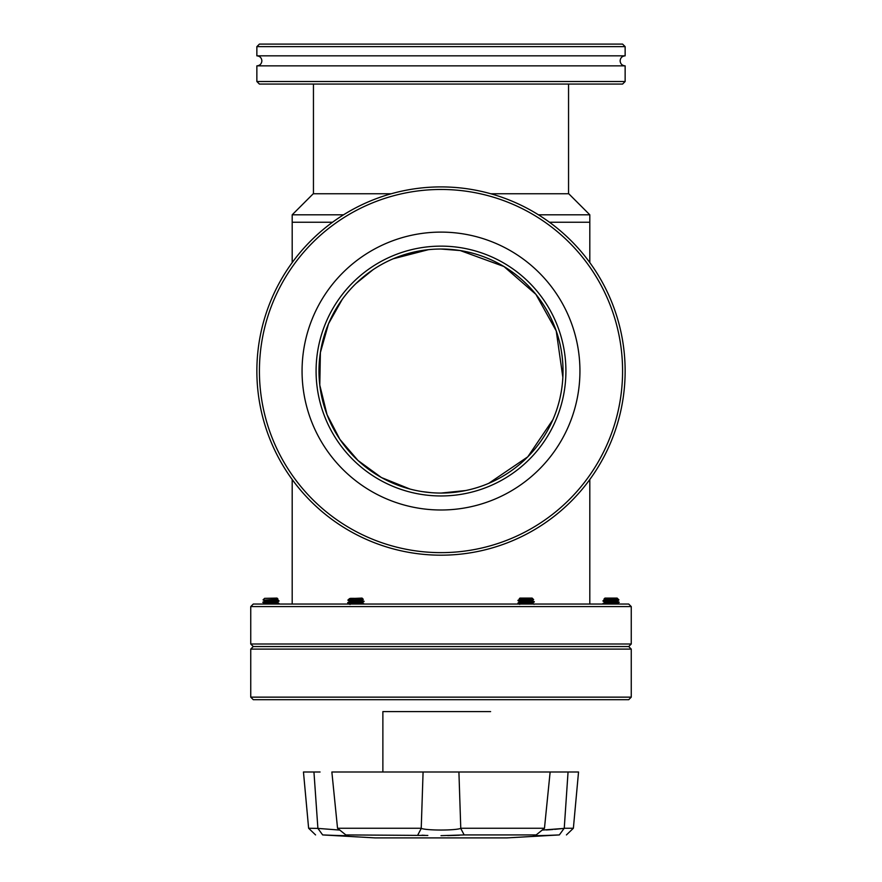 <?xml version="1.0" encoding="UTF-8"?>
<svg xmlns="http://www.w3.org/2000/svg" width="882" height="882" viewBox="0 0 882 882"><rect width="100%" height="100%" fill="white"/><g stroke="black" fill="none" stroke-linecap="round" stroke-linejoin="round"><path stroke-width="1.32" d="M250.742 697.144L253.288 699.702L628.712 699.702L631.258 697.144L250.742 697.144L250.742 649.108L253.288 646.55L628.712 646.55L253.288 646.55L250.742 644.003L631.258 644.003L631.258 606.584L250.742 606.584L253.288 604.038L628.712 604.038L631.258 606.584M410.086 489.091L381.432 477.548L358.004 460.492L339.912 439.39L327.024 414.606L319.791 385.125L320.387 352.546L328.523 323.749L342.205 299.439M356.041 283.464L373.053 269.694M393.185 258.779L428.432 249.672M563.025 371.046A122.025 122.025 0 0 0 441 249.033L460.217 250.554L503.931 266.507L535.914 294.368L556.233 330.915L562.859 377.375M431.552 492.707L422.147 491.605M441 249.033A122.025 122.025 0 0 0 397.694 256.971A122.025 122.025 0 0 1 555.076 327.74A122.025 122.025 0 0 1 484.306 485.122A122.025 122.025 0 0 1 326.924 414.353A122.025 122.025 0 0 1 397.694 256.971M318.975 371.046A122.025 122.025 0 0 0 484.306 485.122M589.804 604.038L589.804 479.51M589.804 262.593L589.804 222.242L549.453 222.242L589.804 222.242L589.804 214.8L538.439 214.8M343.561 214.8L292.196 214.8L292.196 222.242L332.547 222.242L292.196 222.242L292.196 262.593M292.196 604.038L292.196 479.51M561.117 392.534L559.927 398.355M552.915 419.667L527.789 456.821L488.683 483.369M465.718 490.535L441 493.071M589.804 214.8L568.758 193.753L490.745 193.753M391.255 193.753L313.242 193.753L292.196 214.8M441 246.133A124.913 124.913 0 0 0 316.087 371.046A124.913 124.913 0 0 0 441 495.96A124.913 124.913 0 0 0 565.913 371.046A124.913 124.913 0 0 0 441 246.133M441 232.109A138.937 138.937 0 0 0 302.063 371.046A138.937 138.937 0 0 0 441 509.994A138.937 138.937 0 0 0 579.937 371.046A138.937 138.937 0 0 0 441 232.109M441 552.639A181.582 181.582 0 0 0 622.582 371.046A181.582 181.582 0 0 0 441 189.465A181.582 181.582 0 0 0 259.418 371.046A181.582 181.582 0 0 0 441 552.639M441 555.186A184.14 184.14 0 0 0 625.14 371.046A184.14 184.14 0 0 0 441 186.907A184.14 184.14 0 0 0 256.86 371.046A184.14 184.14 0 0 0 441 555.186M441 55.831L625.14 55.831L625.14 46.647L256.86 46.647L256.86 55.831L441 55.831M256.86 46.647L259.418 44.1L622.582 44.1L625.14 46.647M256.86 65.863L625.14 65.863L625.14 81.519L256.86 81.519L256.86 65.863C259.914 65.566 261.579 63.901 261.877 60.847C261.579 57.804 259.914 56.128 256.86 55.831M256.86 81.519L259.418 84.066L622.582 84.066L625.14 81.519M631.258 697.144L631.258 649.108L250.742 649.108M544.47 828.253L460.768 828.253L458.916 772.004L550.136 772.004L544.47 828.253L536.179 834.923C529.608 835.882 537.325 835.882 559.342 834.923L506.896 837.9L375.104 837.9L322.658 834.923C344.653 835.882 352.37 835.882 345.821 834.923L427.836 835.452M348.743 835.474L345.821 834.923L337.53 828.253L331.864 772.004L423.084 772.004L421.232 828.253L337.53 828.253M348.478 835.541L347.74 835.607M345.027 835.662L341.091 835.607M338.423 835.541L335.414 835.441M333.903 835.386L332.613 835.342M332.459 835.342L329.769 835.232M424.97 835.342L421.993 835.199M441 835.662L464.164 834.923L460.724 828.396C455.145 830.579 426.888 830.59 421.276 828.396L417.836 834.923M559.342 834.923L564.105 828.396L542.221 830.083M464.164 834.923L536.179 834.923L533.301 835.486M339.779 830.083L317.895 828.396L322.658 834.923M546.234 829.962L548.417 829.83M548.825 829.808L552.926 829.488M554.613 829.345L564.105 828.396M543.488 835.541L540.964 835.607M536.829 835.662L534.227 835.607M459.379 835.232L457.295 835.331M456.534 835.364L447.67 835.607M317.895 828.396L308.623 828.253L303.463 772.004L313.948 772.004L317.895 828.396M566.431 834.923L573.377 828.253L564.248 828.253L568.052 772.004L550.136 772.004L561.933 772.004M568.052 772.004L578.537 772.004L573.377 828.253M458.916 772.004L423.084 772.004M320.067 772.004L313.948 772.004M490.613 711.598L382.876 711.598L382.876 772.004M520.843 598.746L525.959 598.349L520.843 598.746M532.111 599.44L519.432 600.08L530.49 598.349L519.685 599.01M531.218 600.08C536.278 600.521 525.253 600.962 520.843 601.403L519.718 601.711L517.988 600.708L523.346 601.182M520.171 601.833L526.036 602.329M531.218 600.41C536.278 600.851 525.253 601.292 520.843 601.733L519.685 601.667M530.49 598.349L525.959 598.349M532.386 600.333L533.643 599.606L532.122 598.084L519.95 598.084L519.266 598.768M534.084 604.291L532.353 603.288L534.106 601.998L532.386 600.355M531.218 602.737C536.278 603.178 525.253 603.619 520.843 604.06M532.386 603.321L525.407 604.038M524.735 600.08L517.988 600.708M519.432 600.08L517.955 600.664M528.704 601.149L532.629 601.403C539.056 601.855 525.044 602.296 519.432 602.737L517.955 603.321L519.718 604.368M533.478 601.833L532.629 601.733C539.056 602.186 525.044 602.627 519.432 603.067L517.955 603.321M360.617 599.573L361.741 600.08C358.665 600.521 346.406 600.962 350.198 601.403M357.75 599.683L361.829 600.058M358.632 600.708L364.023 601.193L361.741 600.41C358.665 600.851 346.406 601.292 350.198 601.733M358.632 603.365L364.023 603.85L361.741 602.737C358.665 603.178 346.406 603.619 350.198 604.06M355.964 602.219L361.829 602.715M362.315 602.88L361.741 603.067C358.665 603.509 346.406 603.949 350.198 604.391M350.43 598.349L354.277 598.349L350.198 599.076M349.658 598.613L362.05 598.084L363.296 599.33L347.894 600.08L349.614 598.558M349.614 601.535L347.927 600.256M349.614 604.038L347.894 602.88L349.614 601.557M355.964 600.896L363.417 601.392M348.633 602.737C343.815 602.296 359.404 601.855 363.307 601.403L364.046 601.215L363.307 601.733C359.404 602.186 343.815 602.627 348.633 603.067M355.964 603.553L363.329 604.038M348.633 600.08C347.585 599.562 349.47 598.988 354.277 598.349M276.485 599.242L264.622 600.829L263.045 599.892L264.479 598.492M274.192 599.341L276.794 599.617M277.29 599.451L264.589 600.774M270.355 601.403L270.939 601.447M273.629 601.634L277.246 602.152L264.622 603.486L262.858 602.439L264.622 601.072M270.939 601.778L276.794 602.274M273.607 602.913L278.988 603.398L277.257 602.395L264.589 603.762M264.589 598.349L277.025 598.084L277.973 599.076L264.677 600.08L268.249 600.3M270.939 600.455L278.381 600.951M273.607 600.256L278.977 601.149L262.858 602.439M270.19 600.08L270.939 600.113M277.257 599.738L279.01 600.774L262.88 602.075M270.939 603.112L278.381 603.608M278.58 604.038L277.499 604.038M270.19 602.737L270.939 602.77M278.988 603.398L272.163 604.038M611.645 598.746L604.016 599.043L604.975 598.084L617.146 598.084L611.645 598.746M605.206 599.617L611.061 600.113M617.521 598.492L618.943 599.914L611.81 600.08C616.628 599.562 618.425 598.988 617.213 598.349L604.743 599.738L608.393 600.256M617.411 600.774L604.754 602.152L603.023 601.149L608.371 601.634M605.206 602.274L610.476 602.737M618.943 599.914L617.411 601.105L604.743 602.395L608.393 602.913M617.918 604.038L617.411 603.453L612.031 604.038M617.411 603.762L616.22 604.038M616.529 598.349L611.667 598.602C602.219 598.9 601.789 599.187 610.377 599.44L615.041 599.617M607.808 599.341L610.377 599.44M617.323 600.08L603.023 601.149M611.81 600.08L602.99 601.105M617.378 601.072L619.142 602.439L615.724 602.847L603.023 603.806L604.743 602.395M619.142 602.108L603.012 603.398M603.619 603.608L609.837 604.038M610.322 601.403L611.061 601.447M250.742 644.003L250.742 606.584M631.258 649.108L628.712 646.55L631.258 644.003M313.452 193.753L313.452 84.066M568.548 193.753L568.548 84.066M625.14 65.863C622.086 65.566 620.421 63.901 620.123 60.847C620.421 57.804 622.086 56.128 625.14 55.831M315.569 834.923L308.623 828.253M517.977 602.957L519.718 601.954M519.718 599.297L517.977 600.3M362.282 599.936L363.285 599.352M362.282 602.593L364.012 601.59M264.589 603.431L264.082 604.038M277.246 599.495L277.973 599.076M277.246 602.152L278.977 601.149M604.71 599.451L603.012 600.741M617.378 603.486L619.109 602.472"/></g></svg>
